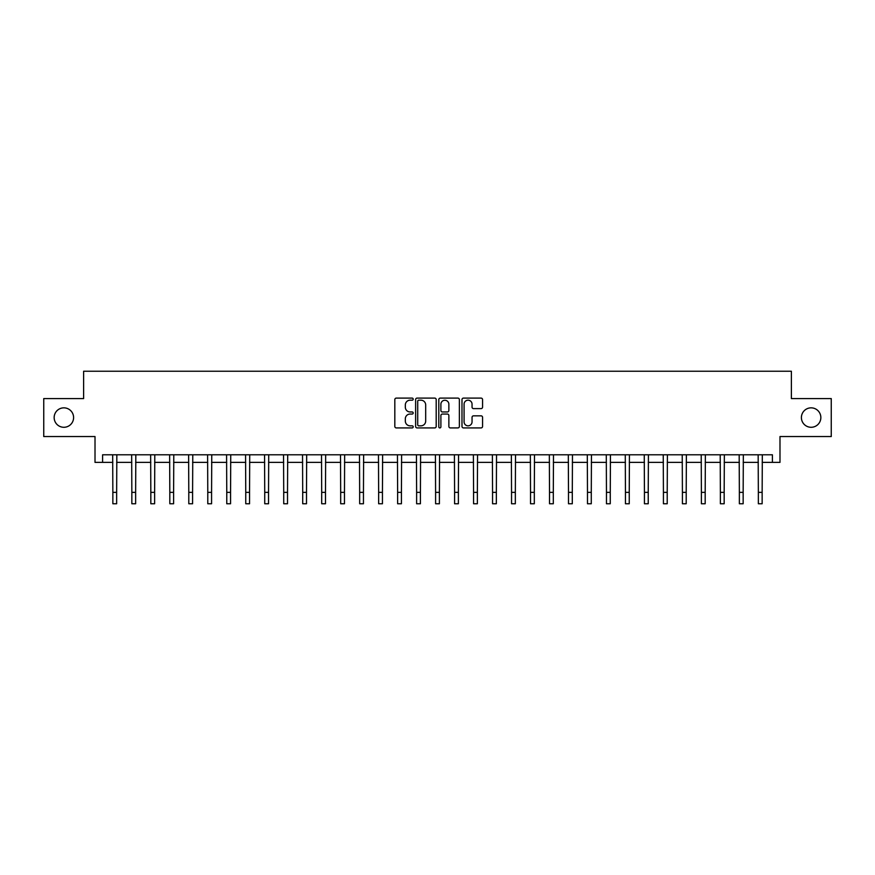 <?xml version="1.0" encoding="UTF-8"?>
<svg xmlns="http://www.w3.org/2000/svg" width="875" height="875" viewBox="0 0 875 875"><rect width="100%" height="100%" fill="white"/><g stroke="black" fill="none" stroke-linecap="round" stroke-linejoin="round"><path stroke-width="1.31" d="M413.197 399.142A1.039 1.039 0 0 0 412.158 398.103L396.32 398.103A1.488 1.488 0 0 0 394.822 399.591L394.822 426.431A1.488 1.488 0 0 0 396.32 427.919L412.158 427.919A1.039 1.039 0 0 0 413.197 426.869A1.039 1.039 0 0 0 412.158 425.83L410.102 425.83A4.769 4.769 0 0 1 405.333 421.061L405.333 418.819A4.769 4.769 0 0 1 410.102 414.05L412.158 414.05A1.039 1.039 0 0 0 413.197 413.011A1.039 1.039 0 0 0 412.158 411.961L410.102 411.961A4.769 4.769 0 0 1 405.333 407.192L405.333 404.961A4.769 4.769 0 0 1 410.102 400.192L412.158 400.192A1.039 1.039 0 0 0 413.197 399.142M801.402 417.561A9.723 9.723 0 0 0 811.125 427.284A9.723 9.723 0 0 0 820.848 417.561A9.723 9.723 0 0 0 811.125 407.848A9.723 9.723 0 0 0 801.402 417.561M54.152 417.561A9.723 9.723 0 0 0 63.875 427.284A9.723 9.723 0 0 0 73.598 417.561A9.723 9.723 0 0 0 63.875 407.848A9.723 9.723 0 0 0 54.152 417.561M481.064 408.614A1.488 1.488 0 0 0 482.562 407.116L482.562 399.591A1.488 1.488 0 0 0 481.064 398.103L463.477 398.103A1.488 1.488 0 0 0 461.989 399.591L461.989 426.431A1.488 1.488 0 0 0 463.477 427.919L481.064 427.919A1.488 1.488 0 0 0 482.562 426.431L482.562 417.331A1.488 1.488 0 0 0 481.064 415.844L473.539 415.844A1.488 1.488 0 0 0 472.052 417.331L472.052 421.838A3.992 3.992 0 0 1 468.059 425.83A3.992 3.992 0 0 1 464.078 421.838L464.078 404.173A3.992 3.992 0 0 1 468.059 400.192A3.992 3.992 0 0 1 472.052 404.173L472.052 407.116A1.488 1.488 0 0 0 473.539 408.614L481.064 408.614M102.605 462.372L102.605 454.781L772.395 454.781L772.395 462.372L779.986 462.372L779.986 436.548L831.25 436.548L831.25 398.584L791.383 398.584L791.383 371.241L83.617 371.241L83.617 398.584L43.75 398.584L43.75 436.548L95.014 436.548L95.014 462.372L112.853 462.372M436.198 399.591A1.488 1.488 0 0 0 434.7 398.103L417.113 398.103A1.488 1.488 0 0 0 415.625 399.591L415.625 426.431A1.488 1.488 0 0 0 417.113 427.919L434.7 427.919A1.488 1.488 0 0 0 436.198 426.431L436.198 399.591M440.3 398.103L457.887 398.103A1.488 1.488 0 0 1 459.375 399.591L459.375 426.431A1.488 1.488 0 0 1 457.887 427.919L450.363 427.919A1.488 1.488 0 0 1 448.864 426.431L448.864 415.548A1.488 1.488 0 0 0 447.377 414.05L442.378 414.05A1.488 1.488 0 0 0 440.891 415.548L440.891 426.869A1.039 1.039 0 0 1 439.852 427.919A1.039 1.039 0 0 1 438.802 426.869L438.802 399.591A1.488 1.488 0 0 1 440.3 398.103M116.648 462.372L131.841 462.372M135.636 462.372L150.828 462.372M154.623 462.372L169.816 462.372M173.611 462.372L188.792 462.372M192.588 462.372L207.78 462.372M211.575 462.372L226.767 462.372M230.562 462.372L245.755 462.372M249.55 462.372L264.731 462.372M268.538 462.372L283.719 462.372M287.514 462.372L302.706 462.372M306.502 462.372L321.694 462.372M325.489 462.372L340.681 462.372M344.477 462.372L359.658 462.372M363.453 462.372L378.645 462.372M382.441 462.372L397.633 462.372M401.428 462.372L416.62 462.372M420.416 462.372L435.597 462.372M439.403 462.372L454.584 462.372M458.38 462.372L473.572 462.372M477.367 462.372L492.559 462.372M496.355 462.372L511.547 462.372M515.342 462.372L530.523 462.372M534.319 462.372L549.511 462.372M553.306 462.372L568.498 462.372M572.294 462.372L587.486 462.372M591.281 462.372L606.462 462.372M610.269 462.372L625.45 462.372M629.245 462.372L644.438 462.372M648.233 462.372L663.425 462.372M667.22 462.372L682.412 462.372M686.208 462.372L701.389 462.372M705.184 462.372L720.377 462.372M724.172 462.372L739.364 462.372M743.159 462.372L758.352 462.372M762.147 462.372L772.395 462.372M418.753 400.192A1.039 1.039 0 0 0 417.714 401.231L417.714 424.791A1.039 1.039 0 0 0 418.753 425.83L420.919 425.83A4.769 4.769 0 0 0 425.688 421.061L425.688 404.961A4.769 4.769 0 0 0 420.919 400.192L418.753 400.192M448.864 404.25A3.992 3.992 0 0 0 444.883 400.258A3.992 3.992 0 0 0 440.891 404.25L440.891 410.473A1.488 1.488 0 0 0 442.378 411.961L447.377 411.961A1.488 1.488 0 0 0 448.864 410.473L448.864 404.25M112.678 454.781L112.853 492.363L116.648 492.363L116.834 454.781M112.853 492.363L112.853 503.759L116.648 503.759L116.648 492.363M131.666 454.781L131.841 492.363L135.636 492.363L135.822 454.781M131.841 492.363L131.841 503.759L135.636 503.759L135.636 492.363M150.642 454.781L150.828 492.363L154.623 492.363L154.798 454.781M150.828 492.363L150.828 503.759L154.623 503.759L154.623 492.363M169.63 454.781L169.816 492.363L173.611 492.363L173.786 454.781M169.816 492.363L169.816 503.759L173.611 503.759L173.611 492.363M188.617 454.781L188.792 492.363L192.588 492.363L192.773 454.781M188.792 492.363L188.792 503.759L192.588 503.759L192.588 492.363M207.605 454.781L207.78 492.363L211.575 492.363L211.761 454.781M207.78 492.363L207.78 503.759L211.575 503.759L211.575 492.363M226.581 454.781L226.767 492.363L230.562 492.363L230.748 454.781M226.767 492.363L226.767 503.759L230.562 503.759L230.562 492.363M245.569 454.781L245.755 492.363L249.55 492.363L249.725 454.781M245.755 492.363L245.755 503.759L249.55 503.759L249.55 492.363M264.556 454.781L264.731 492.363L268.538 492.363L268.713 454.781M264.731 492.363L264.731 503.759L268.538 503.759L268.538 492.363M283.544 454.781L283.719 492.363L287.514 492.363L287.7 454.781M283.719 492.363L283.719 503.759L287.514 503.759L287.514 492.363M302.531 454.781L302.706 492.363L306.502 492.363L306.688 454.781M302.706 492.363L302.706 503.759L306.502 503.759L306.502 492.363M321.508 454.781L321.694 492.363L325.489 492.363L325.664 454.781M321.694 492.363L321.694 503.759L325.489 503.759L325.489 492.363M340.495 454.781L340.681 492.363L344.477 492.363L344.652 454.781M340.681 492.363L340.681 503.759L344.477 503.759L344.477 492.363M359.483 454.781L359.658 492.363L363.453 492.363L363.639 454.781M359.658 492.363L359.658 503.759L363.453 503.759L363.453 492.363M378.47 454.781L378.645 492.363L382.441 492.363L382.627 454.781M378.645 492.363L378.645 503.759L382.441 503.759L382.441 492.363M397.447 454.781L397.633 492.363L401.428 492.363L401.614 454.781M397.633 492.363L397.633 503.759L401.428 503.759L401.428 492.363M416.434 454.781L416.62 492.363L420.416 492.363L420.591 454.781M416.62 492.363L416.62 503.759L420.416 503.759L420.416 492.363M435.422 454.781L435.597 492.363L439.403 492.363L439.578 454.781M435.597 492.363L435.597 503.759L439.403 503.759L439.403 492.363M454.409 454.781L454.584 492.363L458.38 492.363L458.566 454.781M454.584 492.363L454.584 503.759L458.38 503.759L458.38 492.363M473.386 454.781L473.572 492.363L477.367 492.363L477.553 454.781M473.572 492.363L473.572 503.759L477.367 503.759L477.367 492.363M492.373 454.781L492.559 492.363L496.355 492.363L496.53 454.781M492.559 492.363L492.559 503.759L496.355 503.759L496.355 492.363M511.361 454.781L511.547 492.363L515.342 492.363L515.517 454.781M511.547 492.363L511.547 503.759L515.342 503.759L515.342 492.363M530.348 454.781L530.523 492.363L534.319 492.363L534.505 454.781M530.523 492.363L530.523 503.759L534.319 503.759L534.319 492.363M549.336 454.781L549.511 492.363L553.306 492.363L553.492 454.781M549.511 492.363L549.511 503.759L553.306 503.759L553.306 492.363M568.312 454.781L568.498 492.363L572.294 492.363L572.469 454.781M568.498 492.363L568.498 503.759L572.294 503.759L572.294 492.363M587.3 454.781L587.486 492.363L591.281 492.363L591.456 454.781M587.486 492.363L587.486 503.759L591.281 503.759L591.281 492.363M606.288 454.781L606.462 492.363L610.269 492.363L610.444 454.781M606.462 492.363L606.462 503.759L610.269 503.759L610.269 492.363M625.275 454.781L625.45 492.363L629.245 492.363L629.431 454.781M625.45 492.363L625.45 503.759L629.245 503.759L629.245 492.363M644.252 454.781L644.438 492.363L648.233 492.363L648.419 454.781M644.438 492.363L644.438 503.759L648.233 503.759L648.233 492.363M663.239 454.781L663.425 492.363L667.22 492.363L667.395 454.781M663.425 492.363L663.425 503.759L667.22 503.759L667.22 492.363M682.227 454.781L682.412 492.363L686.208 492.363L686.383 454.781M682.412 492.363L682.412 503.759L686.208 503.759L686.208 492.363M701.214 454.781L701.389 492.363L705.184 492.363L705.37 454.781M701.389 492.363L701.389 503.759L705.184 503.759L705.184 492.363M720.202 454.781L720.377 492.363L724.172 492.363L724.358 454.781M720.377 492.363L720.377 503.759L724.172 503.759L724.172 492.363M739.178 454.781L739.364 492.363L743.159 492.363L743.334 454.781M739.364 492.363L739.364 503.759L743.159 503.759L743.159 492.363M758.166 454.781L758.352 492.363L762.147 492.363L762.322 454.781M758.352 492.363L758.352 503.759L762.147 503.759L762.147 492.363"/></g></svg>
